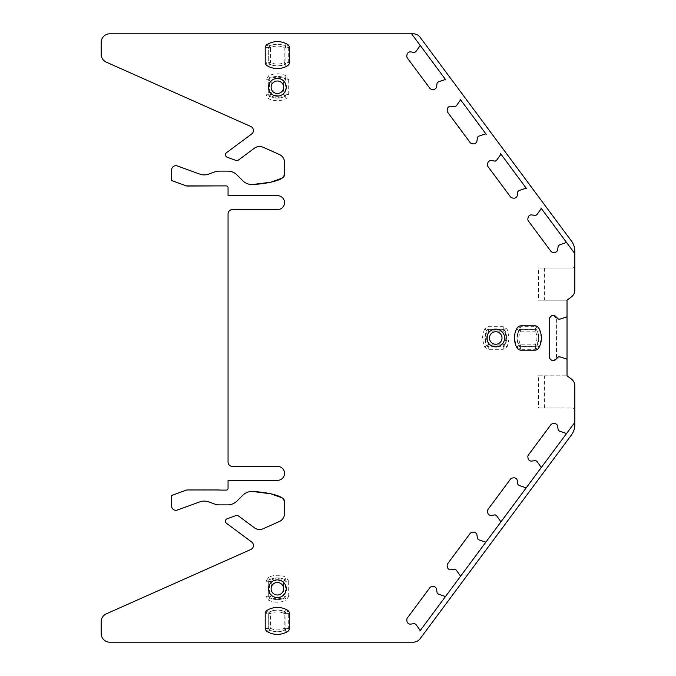 <?xml version="1.0" encoding="UTF-8"?>
<svg xmlns="http://www.w3.org/2000/svg" width="676" height="676" viewBox="0 0 676 676"><rect width="100%" height="100%" fill="white"/><g stroke="black" fill="none" stroke-linecap="round" stroke-linejoin="round"><path stroke-width="0.51" stroke-dasharray="3.38 2.54" d="M284.545 501.178L284.545 513.574A8.695 8.695 0 0 1 279.391 521.509L263.116 528.759A8.695 8.695 0 0 1 254.396 527.795L238.417 515.923A2.611 2.611 0 0 0 235.966 515.568L227.161 518.771A2.611 2.611 0 0 0 226.502 523.317L251.683 542.017A4.343 4.343 0 0 1 250.855 549.478L106.318 613.833A8.695 8.695 0 0 0 101.155 621.768L101.155 633.505A8.695 8.695 0 0 0 109.85 642.2L413.154 642.2A8.695 8.695 0 0 0 420.134 638.693L571.414 434.989A17.382 17.382 0 0 0 574.845 424.629L574.845 385.988A8.695 8.695 0 0 0 571.33 379.008L567.02 375.805L567.02 300.195L538.4 300.195L544.425 300.195L544.425 268.034L572.234 268.034A2.611 2.611 0 0 0 574.845 265.423L574.845 251.371A17.382 17.382 0 0 0 571.414 241.011L420.134 37.307A8.695 8.695 0 0 0 413.154 33.8L109.85 33.8A8.695 8.695 0 0 0 101.155 42.495L101.155 54.232A8.695 8.695 0 0 0 106.318 62.167L250.855 126.522A4.343 4.343 0 0 1 251.683 133.983L226.502 152.683A2.611 2.611 0 0 0 227.161 157.229L235.966 160.432A2.611 2.611 0 0 0 238.417 160.077L254.396 148.205A8.695 8.695 0 0 1 263.116 147.241L279.391 154.491A8.695 8.695 0 0 1 284.545 162.426L284.545 174.822M567.02 316.207A0.87 0.87 0 0 1 566.42 317.036L560.134 319.072A0.431 0.431 0 0 1 559.998 319.097L558.511 319.097A0.431 0.431 0 0 1 558.199 318.971L555.528 316.292A3.042 3.042 0 0 0 553.374 315.405L553.069 315.405A3.042 3.042 0 0 0 550.915 316.292L550.095 317.12A3.042 3.042 0 0 0 549.199 319.266L549.199 356.734A3.042 3.042 0 0 0 550.095 358.88L550.915 359.708A3.042 3.042 0 0 0 553.069 360.595L553.374 360.595A3.042 3.042 0 0 0 555.528 359.708L558.199 357.029A0.431 0.431 0 0 1 558.511 356.903L559.998 356.903A0.431 0.431 0 0 1 560.134 356.928L566.42 358.964A0.87 0.87 0 0 1 567.02 359.793M571.33 296.992A8.695 8.695 0 0 0 574.845 290.012A8.695 8.695 0 0 1 571.33 296.992L567.02 300.195L544.425 300.195M574.845 290.012L574.845 265.423A2.611 2.611 0 0 1 572.234 268.034L538.4 268.034L538.4 300.195M419.872 44.971L445.856 79.962A0.87 0.87 0 0 0 444.884 79.658L438.614 81.771A0.431 0.431 0 0 0 438.496 81.83L437.304 82.717A0.431 0.431 0 0 0 437.127 83.004L436.578 86.748A3.042 3.042 0 0 1 435.378 88.742L435.133 88.928A3.042 3.042 0 0 1 432.877 89.494L431.727 89.325A3.042 3.042 0 0 1 429.725 88.125L407.391 58.051A3.042 3.042 0 0 1 406.825 55.795L406.994 54.638A3.042 3.042 0 0 1 408.186 52.643L408.431 52.458A3.042 3.042 0 0 1 410.695 51.891L414.439 52.449A0.431 0.431 0 0 0 414.76 52.365L415.951 51.477A0.431 0.431 0 0 0 416.053 51.384L419.88 45.993A0.87 0.87 0 0 0 419.872 44.971M460.221 99.313L486.213 134.304A0.87 0.87 0 0 0 485.241 134L478.971 136.104A0.431 0.431 0 0 0 478.853 136.172L477.653 137.059A0.431 0.431 0 0 0 477.484 137.346L476.935 141.09A3.042 3.042 0 0 1 475.735 143.084L475.49 143.261A3.042 3.042 0 0 1 473.234 143.836L472.076 143.658A3.042 3.042 0 0 1 470.082 142.467L447.749 112.393A3.042 3.042 0 0 1 447.182 110.137L447.351 108.98A3.042 3.042 0 0 1 448.543 106.985L448.788 106.8A3.042 3.042 0 0 1 451.044 106.233L454.787 106.783A0.431 0.431 0 0 0 455.117 106.707L456.308 105.819A0.431 0.431 0 0 0 456.401 105.718L460.238 100.327A0.87 0.87 0 0 0 460.221 99.313M500.578 153.646L526.57 188.638A0.87 0.87 0 0 0 525.59 188.334L519.329 190.446A0.431 0.431 0 0 0 519.21 190.505L518.01 191.392A0.431 0.431 0 0 0 517.841 191.68L517.284 195.423A3.042 3.042 0 0 1 516.092 197.426L515.847 197.603A3.042 3.042 0 0 1 513.591 198.169L512.433 198A3.042 3.042 0 0 1 510.439 196.809L488.106 166.727A3.042 3.042 0 0 1 487.531 164.471L487.709 163.322A3.042 3.042 0 0 1 488.9 161.319L489.145 161.141A3.042 3.042 0 0 1 491.401 160.575L495.145 161.125A0.431 0.431 0 0 0 495.466 161.04L496.666 160.153A0.431 0.431 0 0 0 496.759 160.06L500.586 154.669A0.87 0.87 0 0 0 500.578 153.646M540.935 207.988L566.927 242.98A0.87 0.87 0 0 0 565.947 242.676L559.686 244.78A0.431 0.431 0 0 0 559.559 244.847L558.368 245.734A0.431 0.431 0 0 0 558.199 246.022L557.641 249.765A3.042 3.042 0 0 1 556.449 251.759L556.204 251.945A3.042 3.042 0 0 1 553.948 252.511L552.791 252.342A3.042 3.042 0 0 1 550.788 251.142L528.455 221.069A3.042 3.042 0 0 1 527.888 218.813L528.057 217.655A3.042 3.042 0 0 1 529.257 215.661L529.502 215.475A3.042 3.042 0 0 1 531.758 214.909L535.502 215.467A0.431 0.431 0 0 0 535.823 215.382L537.023 214.495A0.431 0.431 0 0 0 537.116 214.393L540.944 209.011A0.87 0.87 0 0 0 540.935 207.988M252.74 184.506A13.038 13.038 0 0 1 242.743 180.712L236.972 174.94A13.038 13.038 0 0 0 227.753 171.121L219.218 171.121A13.038 13.038 0 0 0 214.757 171.907L208.698 174.112A13.038 13.038 0 0 1 199.783 174.112L177.391 165.966A4.343 4.343 0 0 0 171.56 170.048L171.56 180.492L186.779 186.035L219.168 186.035A1.741 1.741 0 0 1 219.827 185.9L186.415 185.9M219.827 185.9L226.316 185.9A1.741 1.741 0 0 1 228.057 187.641L228.057 195.677L277.591 195.677A6.954 6.954 0 0 1 284.545 202.631A6.954 6.954 0 0 1 277.591 209.585L232.4 209.585A4.343 4.343 0 0 0 228.057 213.929L228.057 462.071A4.343 4.343 0 0 0 232.4 466.415L277.591 466.415A6.954 6.954 0 0 1 284.545 473.369A6.954 6.954 0 0 1 277.591 480.323L228.057 480.323L228.057 488.359A1.741 1.741 0 0 1 226.316 490.1L186.779 489.965L219.827 490.1L186.415 490.1L171.56 495.508L171.56 505.952A4.343 4.343 0 0 0 177.391 510.034L199.783 501.888A13.038 13.038 0 0 1 208.698 501.888L214.757 504.093A13.038 13.038 0 0 0 219.218 504.879L227.753 504.879A13.038 13.038 0 0 0 236.972 501.06L242.743 495.288A13.038 13.038 0 0 1 252.74 491.494M419.872 631.029L445.856 596.038A0.87 0.87 0 0 1 444.884 596.342L438.614 594.229A0.431 0.431 0 0 1 438.496 594.17L437.304 593.283A0.431 0.431 0 0 1 437.127 592.996L436.578 589.252A3.042 3.042 0 0 0 435.378 587.258L435.133 587.072A3.042 3.042 0 0 0 432.877 586.506L431.727 586.675A3.042 3.042 0 0 0 429.725 587.875L407.391 617.948A3.042 3.042 0 0 0 406.825 620.205L406.994 621.362A3.042 3.042 0 0 0 408.186 623.356L408.431 623.542A3.042 3.042 0 0 0 410.695 624.109L414.439 623.551A0.431 0.431 0 0 1 414.76 623.635L415.951 624.523A0.431 0.431 0 0 1 416.053 624.616L419.88 630.007A0.87 0.87 0 0 1 419.872 631.029M460.221 576.687L486.213 541.696A0.87 0.87 0 0 1 485.241 542L478.971 539.896A0.431 0.431 0 0 1 478.853 539.828L477.653 538.941A0.431 0.431 0 0 1 477.484 538.654L476.935 534.91A3.042 3.042 0 0 0 475.735 532.916L475.49 532.739A3.042 3.042 0 0 0 473.234 532.164L472.076 532.342A3.042 3.042 0 0 0 470.082 533.533L447.749 563.607A3.042 3.042 0 0 0 447.182 565.863L447.351 567.02A3.042 3.042 0 0 0 448.543 569.015L448.788 569.2A3.042 3.042 0 0 0 451.044 569.767L454.787 569.217A0.431 0.431 0 0 1 455.117 569.293L456.308 570.181A0.431 0.431 0 0 1 456.401 570.282L460.238 575.673A0.87 0.87 0 0 1 460.221 576.687M500.578 522.354L526.57 487.362A0.87 0.87 0 0 1 525.59 487.666L519.329 485.554A0.431 0.431 0 0 1 519.21 485.495L518.01 484.607A0.431 0.431 0 0 1 517.841 484.32L517.284 480.577A3.042 3.042 0 0 0 516.092 478.574L515.847 478.397A3.042 3.042 0 0 0 513.591 477.831L512.433 478A3.042 3.042 0 0 0 510.439 479.191L488.106 509.273A3.042 3.042 0 0 0 487.531 511.529L487.709 512.678A3.042 3.042 0 0 0 488.9 514.681L489.145 514.858A3.042 3.042 0 0 0 491.401 515.425L495.145 514.875A0.431 0.431 0 0 1 495.466 514.96L496.666 515.847A0.431 0.431 0 0 1 496.759 515.94L500.586 521.331A0.87 0.87 0 0 1 500.578 522.354M540.935 468.012L566.927 433.02A0.87 0.87 0 0 1 565.947 433.324L559.686 431.22A0.431 0.431 0 0 1 559.559 431.153L558.368 430.266A0.431 0.431 0 0 1 558.199 429.978L557.641 426.235A3.042 3.042 0 0 0 556.449 424.241L556.204 424.055A3.042 3.042 0 0 0 553.948 423.489L552.791 423.658A3.042 3.042 0 0 0 550.788 424.858L528.455 454.931A3.042 3.042 0 0 0 527.888 457.187L528.057 458.345A3.042 3.042 0 0 0 529.257 460.339L529.502 460.525A3.042 3.042 0 0 0 531.758 461.091L535.502 460.533A0.431 0.431 0 0 1 535.823 460.618L537.023 461.505A0.431 0.431 0 0 1 537.116 461.607L540.944 466.989A0.87 0.87 0 0 1 540.935 468.012M495.753 346.864A8.864 8.864 0 0 0 504.617 338A8.864 8.864 0 0 0 495.753 329.136A8.864 8.864 0 0 0 486.881 338A8.864 8.864 0 0 0 495.753 346.864M277.38 597.609A8.864 8.864 0 0 0 286.244 588.745A8.864 8.864 0 0 0 277.38 579.881A8.864 8.864 0 0 0 268.516 588.745A8.864 8.864 0 0 0 277.38 597.609M277.38 78.391A8.864 8.864 0 0 1 286.244 87.255A8.864 8.864 0 0 1 277.38 96.119A8.864 8.864 0 0 1 268.516 87.255A8.864 8.864 0 0 1 277.38 78.391M538.4 375.805L567.02 375.805L538.4 375.805L538.4 407.966L572.234 407.966L538.4 407.966M574.845 410.577A2.611 2.611 0 0 0 572.234 407.966A2.611 2.611 0 0 1 574.845 410.577M544.425 407.966L544.425 375.805M544.425 268.034L538.4 268.034M288.677 47.599L288.677 62.589L286.261 66.485C280.337 69.256 274.414 69.256 268.49 66.485L266.082 62.589L266.082 47.599L268.49 43.703C274.414 40.932 280.337 40.932 286.261 43.703L288.677 47.599L286.066 47.599L286.066 62.589L285.103 64.144C279.949 66.561 274.802 66.561 269.648 64.144L268.685 62.589L268.685 47.599L269.648 46.044C274.802 43.627 279.949 43.627 285.103 46.044L286.066 47.599L286.066 62.589A1.741 1.741 0 0 1 285.103 64.144A17.382 17.382 0 0 1 269.648 64.144A1.741 1.741 0 0 1 268.685 62.589L268.685 47.599A1.741 1.741 0 0 1 269.648 46.044A17.382 17.382 0 0 1 285.103 46.044A1.741 1.741 0 0 1 286.066 47.599L285.948 62.589A1.614 1.614 0 0 1 285.052 64.034L286.261 66.485M288.677 79.76L288.677 94.75L286.261 98.645C280.337 101.408 274.414 101.408 268.49 98.645L266.082 94.75L266.082 79.76L268.49 75.864C274.414 73.093 280.337 73.093 286.261 75.864L288.677 79.76L286.066 79.76L286.066 94.75L285.103 96.305C279.949 98.713 274.802 98.713 269.648 96.305L268.685 94.75L268.685 79.76L269.648 78.196C274.802 75.788 279.949 75.788 285.103 78.196L286.066 79.76L286.066 94.75A1.741 1.741 0 0 1 285.103 96.305A17.382 17.382 0 0 1 269.648 96.305A1.741 1.741 0 0 1 268.685 94.75L268.685 79.76A1.741 1.741 0 0 1 269.648 78.196A17.382 17.382 0 0 1 285.103 78.196A1.741 1.741 0 0 1 286.066 79.76L285.264 79.76L285.264 94.75A0.929 0.929 0 0 1 284.748 95.586L286.261 98.645M484.362 329.119L482.275 338L484.362 346.881L488.249 349.298L503.248 349.298L507.135 346.881L509.222 338L507.135 329.119L503.248 326.702L488.249 326.702L488.249 329.305L503.248 329.305L504.803 330.277L506.611 338L504.803 345.723A17.382 17.382 0 0 0 504.803 330.277A1.741 1.741 0 0 0 503.248 329.305L488.249 329.305L486.695 330.277A17.382 17.382 0 0 0 486.695 345.723L488.249 346.695L503.248 346.695L504.803 345.723A1.741 1.741 0 0 1 503.248 346.695L488.249 346.695A1.741 1.741 0 0 1 486.695 345.723L484.886 338L486.695 330.277A1.741 1.741 0 0 1 488.249 329.305L488.249 330.116A0.929 0.929 0 0 0 487.413 330.632L484.362 329.119L488.249 326.702M516.515 329.119L514.436 338L516.515 346.881L518.965 345.673A1.614 1.614 0 0 0 520.41 346.568L520.486 344.828L518.965 345.673A17.263 17.263 0 0 1 518.965 330.327L520.486 331.172A15.523 15.523 0 0 0 520.486 344.828L535.324 344.828A15.523 15.523 0 0 0 535.324 331.172L536.854 330.327A17.263 17.263 0 0 1 536.854 345.673L535.324 344.828L535.4 346.568A1.614 1.614 0 0 0 536.854 345.673L538.772 338L536.964 330.277L535.4 329.305L520.41 329.305L518.855 330.277A17.382 17.382 0 0 0 518.855 345.723L520.41 346.695L535.4 346.695L536.964 345.723A17.382 17.382 0 0 0 536.964 330.277A1.741 1.741 0 0 0 535.4 329.305L520.41 329.305A1.741 1.741 0 0 0 518.855 330.277L517.047 338L518.855 345.723A1.741 1.741 0 0 0 520.41 346.695L535.4 346.695A1.741 1.741 0 0 0 536.964 345.723L539.296 346.881L541.383 338L539.296 329.119L536.854 330.327A1.614 1.614 0 0 0 535.4 329.432L535.4 326.702L520.41 326.702L520.41 329.432A1.614 1.614 0 0 0 518.965 330.327L516.515 329.119L520.41 326.702M516.515 346.881L520.41 349.298L535.4 349.298L539.296 346.881M535.4 326.702L539.296 329.119M266.082 613.411L266.082 628.401L268.49 632.297C274.414 635.068 280.337 635.068 286.261 632.297L288.677 628.401L288.677 613.411L286.261 609.515C280.337 606.744 274.414 606.744 268.49 609.515L266.082 613.411L268.685 613.411L268.685 628.401L269.648 629.956C274.802 632.373 279.949 632.373 285.103 629.956L286.066 628.401L286.066 613.411L285.103 611.856C279.949 609.439 274.802 609.439 269.648 611.856L268.685 613.411L268.685 628.401A1.741 1.741 0 0 0 269.648 629.956A17.382 17.382 0 0 0 285.103 629.956A1.741 1.741 0 0 0 286.066 628.401L286.066 613.411A1.741 1.741 0 0 0 285.103 611.856A17.382 17.382 0 0 0 269.648 611.856A1.741 1.741 0 0 0 268.685 613.411L268.811 613.411A1.614 1.614 0 0 1 269.707 611.966L268.49 609.515M549.165 319.097L549.36 356.903C551.717 361.466 554.075 361.466 556.433 356.903L556.627 319.097C554.143 314.281 551.65 314.281 549.165 319.097L549.36 356.903M549.36 319.097C551.717 314.534 554.075 314.534 556.433 319.097M556.627 319.097L556.627 356.903C554.143 361.719 551.65 361.719 549.165 356.903M288.677 581.25L286.261 577.355C280.337 574.592 274.414 574.592 268.49 577.355L266.082 581.25L266.082 596.24L268.49 600.136L270.011 597.077A16.579 16.579 0 0 0 284.748 597.077L283.523 595.733A14.838 14.838 0 0 1 271.228 595.733L269.487 596.24A0.929 0.929 0 0 0 270.011 597.077L271.228 595.733L271.228 581.757A14.838 14.838 0 0 1 283.523 581.757L283.523 595.733L285.264 596.24L285.264 581.25A0.929 0.929 0 0 0 284.748 580.414L283.523 581.757L286.066 581.25L286.066 596.24L285.103 597.804A1.741 1.741 0 0 0 286.066 596.24L286.066 581.25L285.103 579.695C279.949 577.287 274.802 577.287 269.648 579.695L268.685 581.25L268.685 596.24L269.648 597.804C274.802 600.212 279.949 600.212 285.103 597.804A17.382 17.382 0 0 1 269.648 597.804A1.741 1.741 0 0 1 268.685 596.24L268.685 581.25A1.741 1.741 0 0 1 269.648 579.695A17.382 17.382 0 0 1 285.103 579.695A1.741 1.741 0 0 1 286.066 581.25L288.677 581.25L288.677 596.24L285.264 596.24A0.929 0.929 0 0 1 284.748 597.077L286.261 600.136L288.677 596.24M268.49 600.136C274.414 602.908 280.337 602.908 286.261 600.136M266.082 47.599L268.811 47.599A1.614 1.614 0 0 1 269.707 46.154L270.544 47.675L268.811 47.599L268.811 62.589L270.544 62.513L270.544 47.675A15.523 15.523 0 0 1 284.207 47.675L284.207 62.513A15.523 15.523 0 0 1 270.544 62.513L269.707 64.034A1.614 1.614 0 0 1 268.811 62.589L266.082 62.589M268.49 43.703L269.707 46.154A17.263 17.263 0 0 1 285.052 46.154A1.614 1.614 0 0 1 285.948 47.599L284.207 47.675L286.261 43.703M266.082 79.76L269.487 79.76A0.929 0.929 0 0 1 270.011 78.923L271.228 80.267L269.487 79.76L269.487 94.75L271.228 94.243L271.228 80.267A14.838 14.838 0 0 1 283.523 80.267L283.523 94.243A14.838 14.838 0 0 1 271.228 94.243L270.011 95.586A0.929 0.929 0 0 1 269.487 94.75L266.082 94.75M268.49 75.864L270.011 78.923A16.579 16.579 0 0 1 284.748 78.923A0.929 0.929 0 0 1 285.264 79.76L283.523 80.267L286.261 75.864M503.248 326.702L503.248 330.116L488.249 330.116L488.765 331.848L502.741 331.848L503.248 330.116A0.929 0.929 0 0 1 504.085 330.632L507.135 329.119M484.362 346.881L487.413 345.368A0.929 0.929 0 0 0 488.249 345.884L488.765 344.152L487.413 345.368A16.579 16.579 0 0 1 487.413 330.632L488.765 331.848A14.838 14.838 0 0 0 488.765 344.152L502.741 344.152L503.248 345.884A0.929 0.929 0 0 0 504.085 345.368A16.579 16.579 0 0 0 504.085 330.632L502.741 331.848A14.838 14.838 0 0 1 502.741 344.152L507.135 346.881M266.082 628.401L268.811 628.401L268.811 613.411L270.544 613.487A15.523 15.523 0 0 1 284.207 613.487L284.207 628.325A15.523 15.523 0 0 1 270.544 628.325L268.811 628.401A1.614 1.614 0 0 0 269.707 629.846L270.544 628.325L270.544 613.487L269.707 611.966A17.263 17.263 0 0 1 285.052 611.966L284.207 613.487L285.948 613.411A1.614 1.614 0 0 0 285.052 611.966L286.261 609.515M288.677 613.411L285.948 613.411L285.948 628.401L284.207 628.325L285.052 629.846A1.614 1.614 0 0 0 285.948 628.401L288.677 628.401M266.082 596.24L269.487 596.24L269.487 581.25L271.228 581.757L270.011 580.414A0.929 0.929 0 0 0 269.487 581.25L266.082 581.25M268.49 66.485L269.707 64.034A17.263 17.263 0 0 0 285.052 64.034L284.207 62.513L288.677 62.589M268.49 98.645L270.011 95.586A16.579 16.579 0 0 0 284.748 95.586L283.523 94.243L288.677 94.75M520.486 331.172L520.41 329.432L535.4 329.432L535.324 331.172L520.486 331.172M520.875 325.832A4.343 4.343 0 0 0 517.115 328.004A19.993 19.993 0 0 0 517.115 347.996A4.343 4.343 0 0 0 520.875 350.168L534.936 350.168A4.343 4.343 0 0 0 538.704 347.996A19.993 19.993 0 0 0 538.704 328.004A4.343 4.343 0 0 0 534.936 325.832L520.875 325.832M287.376 610.115A19.993 19.993 0 0 0 267.383 610.115A4.343 4.343 0 0 0 265.212 613.876L265.212 627.936A4.343 4.343 0 0 0 267.383 631.697A19.993 19.993 0 0 0 287.376 631.697A4.343 4.343 0 0 0 289.548 627.936L289.548 613.876A4.343 4.343 0 0 0 287.376 610.115M289.548 48.064A4.343 4.343 0 0 0 287.376 44.303A19.993 19.993 0 0 0 267.383 44.303A4.343 4.343 0 0 0 265.212 48.064L265.212 62.124A4.343 4.343 0 0 0 267.383 65.885A19.993 19.993 0 0 0 287.376 65.885A4.343 4.343 0 0 0 289.548 62.124L289.548 48.064M574.845 385.988A8.695 8.695 0 0 0 571.33 379.008M503.248 349.298L503.248 345.884L488.249 345.884L488.249 349.298M535.4 349.298L535.4 346.568L520.41 346.568L520.41 349.298M286.261 632.297L285.052 629.846A17.263 17.263 0 0 1 269.707 629.846L268.49 632.297M268.49 577.355L270.011 580.414A16.579 16.579 0 0 1 284.748 580.414L286.261 577.355"/><path stroke-width="1.01" d="M282.129 497.849L270.806 493.801L252.74 491.494C267.442 492.246 284.402 495.821 284.545 501.178L284.545 513.574A8.695 8.695 0 0 1 279.391 521.509L263.116 528.759A8.695 8.695 0 0 1 254.396 527.795L238.417 515.923A2.611 2.611 0 0 0 235.966 515.568L227.161 518.771A2.611 2.611 0 0 0 226.502 523.317L251.683 542.017A4.343 4.343 0 0 1 250.855 549.478L106.318 613.833A8.695 8.695 0 0 0 101.155 621.768L101.155 633.505A8.695 8.695 0 0 0 109.85 642.2L413.154 642.2A8.695 8.695 0 0 0 420.134 638.693L571.414 434.989A17.382 17.382 0 0 0 574.845 424.629L574.845 422.356L566.927 433.02L574.845 422.356L574.845 385.988A8.695 8.695 0 0 0 571.33 379.008L567.02 375.805L567.02 300.195L571.33 296.992A8.695 8.695 0 0 0 574.845 290.012L574.845 253.644L540.935 207.988A0.87 0.87 0 0 1 540.944 209.011L537.116 214.393A0.431 0.431 0 0 1 537.023 214.495L535.823 215.382A0.431 0.431 0 0 1 535.502 215.467L531.758 214.909A3.042 3.042 0 0 0 529.502 215.475L529.257 215.661A3.042 3.042 0 0 0 528.057 217.655L527.888 218.813A3.042 3.042 0 0 0 528.455 221.069L550.788 251.142A3.042 3.042 0 0 0 552.791 252.342L553.948 252.511A3.042 3.042 0 0 0 556.204 251.945L556.449 251.759A3.042 3.042 0 0 0 557.641 249.765L558.199 246.022A0.431 0.431 0 0 1 558.368 245.734L559.559 244.847A0.431 0.431 0 0 1 559.686 244.78L565.947 242.676A0.87 0.87 0 0 1 566.927 242.98L574.845 253.644L574.845 251.371A17.382 17.382 0 0 0 571.414 241.011L420.134 37.307A8.695 8.695 0 0 0 413.154 33.8L411.574 33.8L419.872 44.971L411.574 33.8L109.85 33.8A8.695 8.695 0 0 0 101.155 42.495L101.155 54.232A8.695 8.695 0 0 0 106.318 62.167L250.855 126.522A4.343 4.343 0 0 1 251.683 133.983L226.502 152.683A2.611 2.611 0 0 0 227.161 157.229L235.966 160.432A2.611 2.611 0 0 0 238.417 160.077L254.396 148.205A8.695 8.695 0 0 1 263.116 147.241L279.391 154.491A8.695 8.695 0 0 1 284.545 162.426L284.545 174.822L282.467 177.915M567.02 316.207A0.87 0.87 0 0 1 566.42 317.036L560.134 319.072A0.431 0.431 0 0 1 559.998 319.097L558.511 319.097A0.431 0.431 0 0 1 558.199 318.971L555.528 316.292A3.042 3.042 0 0 0 553.374 315.405L553.069 315.405A3.042 3.042 0 0 0 550.915 316.292L550.095 317.12A3.042 3.042 0 0 0 549.199 319.266L549.199 356.734A3.042 3.042 0 0 0 550.095 358.88L550.915 359.708A3.042 3.042 0 0 0 553.069 360.595L553.374 360.595A3.042 3.042 0 0 0 555.528 359.708L558.199 357.029A0.431 0.431 0 0 1 558.511 356.903L559.998 356.903A0.431 0.431 0 0 1 560.134 356.928L566.42 358.964A0.87 0.87 0 0 1 567.02 359.793M445.856 79.962L419.872 44.971A0.87 0.87 0 0 1 419.88 45.993L416.053 51.384A0.431 0.431 0 0 1 415.951 51.477L414.76 52.365A0.431 0.431 0 0 1 414.439 52.449L410.695 51.891A3.042 3.042 0 0 0 408.431 52.458L408.186 52.643A3.042 3.042 0 0 0 406.994 54.638L406.825 55.795A3.042 3.042 0 0 0 407.391 58.051L429.725 88.125A3.042 3.042 0 0 0 431.727 89.325L432.877 89.494A3.042 3.042 0 0 0 435.133 88.928L435.378 88.742A3.042 3.042 0 0 0 436.578 86.748L437.127 83.004A0.431 0.431 0 0 1 437.304 82.717L438.496 81.83A0.431 0.431 0 0 1 438.614 81.771L444.884 79.658A0.87 0.87 0 0 1 445.856 79.962M486.213 134.304L460.221 99.313A0.87 0.87 0 0 1 460.238 100.327L456.401 105.718A0.431 0.431 0 0 1 456.308 105.819L455.117 106.707A0.431 0.431 0 0 1 454.787 106.783L451.044 106.233A3.042 3.042 0 0 0 448.788 106.8L448.543 106.985A3.042 3.042 0 0 0 447.351 108.98L447.182 110.137A3.042 3.042 0 0 0 447.749 112.393L470.082 142.467A3.042 3.042 0 0 0 472.076 143.658L473.234 143.836A3.042 3.042 0 0 0 475.49 143.261L475.735 143.084A3.042 3.042 0 0 0 476.935 141.09L477.484 137.346A0.431 0.431 0 0 1 477.653 137.059L478.853 136.172A0.431 0.431 0 0 1 478.971 136.104L485.241 134A0.87 0.87 0 0 1 486.213 134.304M526.57 188.638L500.578 153.646A0.87 0.87 0 0 1 500.586 154.669L496.759 160.06A0.431 0.431 0 0 1 496.666 160.153L495.466 161.04A0.431 0.431 0 0 1 495.145 161.125L491.401 160.575A3.042 3.042 0 0 0 489.145 161.141L488.9 161.319A3.042 3.042 0 0 0 487.709 163.322L487.531 164.471A3.042 3.042 0 0 0 488.106 166.727L510.439 196.809A3.042 3.042 0 0 0 512.433 198L513.591 198.169A3.042 3.042 0 0 0 515.847 197.603L516.092 197.426A3.042 3.042 0 0 0 517.284 195.423L517.841 191.68A0.431 0.431 0 0 1 518.01 191.392L519.21 190.505A0.431 0.431 0 0 1 519.329 190.446L525.59 188.334A0.87 0.87 0 0 1 526.57 188.638M282.129 178.151L270.806 182.199L252.74 184.506C267.442 183.754 284.402 180.179 284.545 174.822M252.74 184.506A13.038 13.038 0 0 1 242.743 180.712L236.972 174.94A13.038 13.038 0 0 0 227.753 171.121L219.218 171.121A13.038 13.038 0 0 0 214.757 171.907L208.698 174.112A13.038 13.038 0 0 1 199.783 174.112L177.391 165.966A4.343 4.343 0 0 0 171.56 170.048L171.56 180.492L186.779 186.035L219.827 185.9M252.74 491.494A13.038 13.038 0 0 0 242.743 495.288L236.972 501.06A13.038 13.038 0 0 1 227.753 504.879L219.218 504.879A13.038 13.038 0 0 1 214.757 504.093L208.698 501.888A13.038 13.038 0 0 0 199.783 501.888L177.391 510.034A4.343 4.343 0 0 1 171.56 505.952L171.56 495.508L186.779 489.965L219.168 489.965A1.741 1.741 0 0 0 219.827 490.1L226.316 490.1A1.741 1.741 0 0 0 228.057 488.359L228.057 480.323L277.591 480.323A6.954 6.954 0 0 0 284.545 473.369A6.954 6.954 0 0 0 277.591 466.415L232.4 466.415A4.343 4.343 0 0 1 228.057 462.071L228.057 213.929A4.343 4.343 0 0 1 232.4 209.585L277.591 209.585A6.954 6.954 0 0 0 284.545 202.631A6.954 6.954 0 0 0 277.591 195.677L228.057 195.677L228.057 187.641A1.741 1.741 0 0 0 226.316 185.9L186.415 185.9M284.545 501.178L282.467 498.085M526.57 487.362L419.872 631.029A0.87 0.87 0 0 0 419.88 630.007L416.053 624.616A0.431 0.431 0 0 0 415.951 624.523L414.76 623.635A0.431 0.431 0 0 0 414.439 623.551L410.695 624.109A3.042 3.042 0 0 1 408.431 623.542L408.186 623.356A3.042 3.042 0 0 1 406.994 621.362L406.825 620.205A3.042 3.042 0 0 1 407.391 617.948L429.725 587.875A3.042 3.042 0 0 1 431.727 586.675L432.877 586.506A3.042 3.042 0 0 1 435.133 587.072L435.378 587.258A3.042 3.042 0 0 1 436.578 589.252L437.127 592.996A0.431 0.431 0 0 0 437.304 593.283L438.496 594.17A0.431 0.431 0 0 0 438.614 594.229L444.884 596.342A0.87 0.87 0 0 0 445.856 596.038L460.221 576.687A0.87 0.87 0 0 0 460.238 575.673L456.401 570.282A0.431 0.431 0 0 0 456.308 570.181L455.117 569.293A0.431 0.431 0 0 0 454.787 569.217L451.044 569.767A3.042 3.042 0 0 1 448.788 569.2L448.543 569.015A3.042 3.042 0 0 1 447.351 567.02L447.182 565.863A3.042 3.042 0 0 1 447.749 563.607L470.082 533.533A3.042 3.042 0 0 1 472.076 532.342L473.234 532.164A3.042 3.042 0 0 1 475.49 532.739L475.735 532.916A3.042 3.042 0 0 1 476.935 534.91L477.484 538.654A0.431 0.431 0 0 0 477.653 538.941L478.853 539.828A0.431 0.431 0 0 0 478.971 539.896L485.241 542A0.87 0.87 0 0 0 486.213 541.696L500.578 522.354A0.87 0.87 0 0 0 500.586 521.331L496.759 515.94A0.431 0.431 0 0 0 496.666 515.847L495.466 514.96A0.431 0.431 0 0 0 495.145 514.875L491.401 515.425A3.042 3.042 0 0 1 489.145 514.858L488.9 514.681A3.042 3.042 0 0 1 487.709 512.678L487.531 511.529A3.042 3.042 0 0 1 488.106 509.273L510.439 479.191A3.042 3.042 0 0 1 512.433 478L513.591 477.831A3.042 3.042 0 0 1 515.847 478.397L516.092 478.574A3.042 3.042 0 0 1 517.284 480.577L517.841 484.32A0.431 0.431 0 0 0 518.01 484.607L519.21 485.495A0.431 0.431 0 0 0 519.329 485.554L525.59 487.666A0.87 0.87 0 0 0 526.57 487.362L540.935 468.012L526.57 487.362M566.927 433.02L540.935 468.012A0.87 0.87 0 0 0 540.944 466.989L537.116 461.607A0.431 0.431 0 0 0 537.023 461.505L535.823 460.618A0.431 0.431 0 0 0 535.502 460.533L531.758 461.091A3.042 3.042 0 0 1 529.502 460.525L529.257 460.339A3.042 3.042 0 0 1 528.057 458.345L527.888 457.187A3.042 3.042 0 0 1 528.455 454.931L550.788 424.858A3.042 3.042 0 0 1 552.791 423.658L553.948 423.489A3.042 3.042 0 0 1 556.204 424.055L556.449 424.241A3.042 3.042 0 0 1 557.641 426.235L558.199 429.978A0.431 0.431 0 0 0 558.368 430.266L559.559 431.153A0.431 0.431 0 0 0 559.686 431.22L565.947 433.324A0.87 0.87 0 0 0 566.927 433.02M495.753 346.864A8.864 8.864 0 0 0 504.617 338A8.864 8.864 0 0 0 495.753 329.136A8.864 8.864 0 0 0 486.881 338A8.864 8.864 0 0 0 495.753 346.864M277.38 597.609A8.864 8.864 0 0 0 286.244 588.745A8.864 8.864 0 0 0 277.38 579.881A8.864 8.864 0 0 0 268.516 588.745A8.864 8.864 0 0 0 277.38 597.609M277.38 78.391A8.864 8.864 0 0 1 286.244 87.255A8.864 8.864 0 0 1 277.38 96.119A8.864 8.864 0 0 1 268.516 87.255A8.864 8.864 0 0 1 277.38 78.391M495.753 344.261A6.261 6.261 0 0 0 502.006 338A6.261 6.261 0 0 0 495.753 331.739A6.261 6.261 0 0 0 489.492 338A6.261 6.261 0 0 0 495.753 344.261M277.38 595.007A6.261 6.261 0 0 0 283.633 588.745A6.261 6.261 0 0 0 277.38 582.492A6.261 6.261 0 0 0 271.118 588.745A6.261 6.261 0 0 0 277.38 595.007M277.38 80.993A6.261 6.261 0 0 1 283.633 87.255A6.261 6.261 0 0 1 277.38 93.508A6.261 6.261 0 0 1 271.118 87.255A6.261 6.261 0 0 1 277.38 80.993M520.875 325.832A4.343 4.343 0 0 0 517.115 328.004A19.993 19.993 0 0 0 517.115 347.996A4.343 4.343 0 0 0 520.875 350.168L534.936 350.168A4.343 4.343 0 0 0 538.704 347.996A19.993 19.993 0 0 0 538.704 328.004A4.343 4.343 0 0 0 534.936 325.832L520.875 325.832M287.376 610.115A19.993 19.993 0 0 0 267.383 610.115A4.343 4.343 0 0 0 265.212 613.876L265.212 627.936A4.343 4.343 0 0 0 267.383 631.697A19.993 19.993 0 0 0 287.376 631.697A4.343 4.343 0 0 0 289.548 627.936L289.548 613.876A4.343 4.343 0 0 0 287.376 610.115M289.548 48.064A4.343 4.343 0 0 0 287.376 44.303A19.993 19.993 0 0 0 267.383 44.303A4.343 4.343 0 0 0 265.212 48.064L265.212 62.124A4.343 4.343 0 0 0 267.383 65.885A19.993 19.993 0 0 0 287.376 65.885A4.343 4.343 0 0 0 289.548 62.124L289.548 48.064"/></g></svg>
